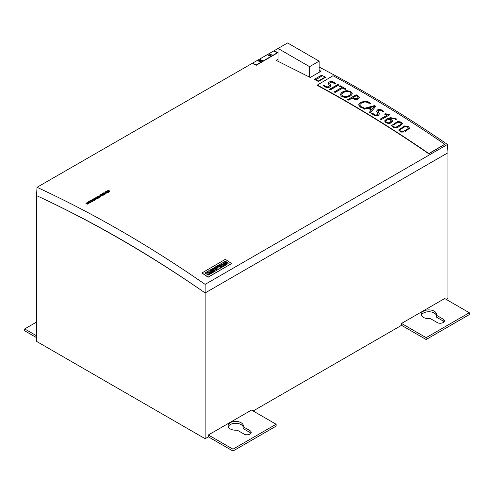 <?xml version="1.0" encoding="UTF-8"?>
<svg xmlns="http://www.w3.org/2000/svg" width="494" height="494" viewBox="0 0 494 494"><rect width="100%" height="100%" fill="white"/><g stroke="black" fill="none" stroke-linecap="round" stroke-linejoin="round"><path stroke-width="0.74" d="M330.949 85.795L330.214 84.258L330.949 85.734L329.992 87.037L327.436 87.623L324.824 86.888L323.064 85.499M329.683 83.153L330.227 84.252M331.616 82.152L330.196 82.449L329.689 83.091M333.888 82.109L332.481 81.633L335.488 83.418L334.426 83.813L333.073 82.572L331.61 82.158M328.992 82.177L330.85 81.615L332.481 81.763L333.882 82.171L335.488 83.486M330.85 81.615L328.985 82.053L330.85 81.43L332.481 81.763M330.85 81.424L332.474 81.578M328.152 83.251L328.985 82.047L328.152 83.375M323.057 85.499L324.027 85.079L325.67 86.444L327.361 86.888L328.881 86.518L329.467 85.752L328.152 83.19L328.985 81.985M323.187 85.635L324.033 85.271L325.67 86.629L327.361 87.074L328.881 86.703L329.467 85.752L328.874 86.512M327.361 86.895L328.881 86.703M325.67 86.444L327.361 87.074M324.033 85.079L325.67 86.629M323.101 85.542L324.039 85.264M329.473 89.371L337.89 84.449A1221.199 705.062 60 0 1 338.865 84.987L330.449 89.846A1221.199 705.062 -120 0 0 329.473 89.309L337.89 84.449M341.786 87.524A1221.199 705.062 -120 0 0 339.329 86.154L340.131 85.69A1221.199 705.062 60 0 1 346.059 89.006L345.257 89.47A1221.199 705.062 -120 0 0 342.762 88.068L335.148 92.464A1221.199 705.062 -120 0 0 334.172 91.921L341.786 87.524L334.172 91.983M339.384 86.184L340.131 85.69M350.777 91.538L352.203 93.835C351.413 95.842 349.264 97.015 345.769 97.367C342.379 97.195 340.65 96.139 340.594 94.2C341.403 92.193 343.546 91.013 347.035 90.661L350.777 91.538L352.203 93.897M352.241 93.446L352.203 93.835M347.035 90.661L350.777 91.6L352.203 94.021M340.576 94.595L340.594 94.261C341.366 92.279 343.509 91.1 347.035 90.723L350.777 91.723M340.576 94.478L340.594 94.385C341.366 92.403 343.515 91.223 347.035 90.853M354.309 99.177L352.728 98.405A1221.199 705.062 -120 0 0 352.191 98.09L348.634 100.14A1221.199 705.062 -120 0 0 347.665 99.578L356.081 94.91A1221.045 704.975 60 0 1 357.705 95.848L359.502 97.695L359.465 97.195L358.434 98.924L356.452 99.51L354.309 99.177M356.081 94.718A1221.199 705.062 60 0 1 357.705 95.663L359.465 97.195L359.502 97.726M369.524 103.981L368.098 102.548L364.912 101.894L361.639 102.925L360.163 104.228L359.885 105.222L361.077 106.698L363.535 107.636M363.004 108.167L360.274 107.093L358.595 104.802L360.608 102.314L365.455 101.103L368.882 102.067L370.624 103.715L369.531 103.981M368.882 102.067L370.624 103.777M365.455 101.103L368.882 102.128L370.617 103.901M360.608 102.314L365.455 101.289M358.595 104.864L360.608 102.375L365.449 101.289L368.876 102.252M359.885 105.296L361.077 106.636L363.535 107.575L362.997 108.174M361.077 106.636L363.535 107.76M363.115 108.717L374.52 105.586A1221.199 705.062 60 0 1 375.755 106.327L370.352 113.015A1221.199 705.062 -120 0 0 369.302 112.373L371.216 110.051L369.333 112.397M371.216 110.051A1221.199 705.062 -120 0 0 368.079 108.161L364.097 109.242A1221.199 705.062 -120 0 0 363.115 108.655L374.52 105.586M378.657 110.428L378.151 111.082L379.411 113.923L378.453 115.275L375.897 115.806L373.285 114.941L371.525 113.416L372.488 113.003M378.676 112.336L379.411 113.991M378.145 111.082L379.404 114.108M381.541 110.65L380.071 110.168L378.657 110.421M383.955 111.625L382.887 112.008L381.535 110.65M377.348 112.638L376.613 111.138L377.441 109.896L379.312 109.365L382.344 110.193L383.949 111.693M382.35 110.187L383.949 111.632M380.942 109.575L383.949 111.817M379.312 109.365L382.344 110.378M377.447 109.964L379.312 109.433L380.936 109.767M377.447 109.896L376.613 111.199M375.817 115.213L377.336 114.867L377.922 114.108L377.336 114.744L377.929 113.898L377.336 112.644M377.342 114.682L375.823 115.034L377.336 114.867M375.823 115.022L374.125 114.682L372.495 113.003L374.125 114.497M371.562 113.459L372.488 113.064M387.617 114.843L384.807 114.41L385.141 113.731L388.766 114.293A1221.199 705.062 60 0 1 389.612 114.818L381.195 119.678A1221.199 705.062 -120 0 0 380.257 119.091L387.617 114.843L380.257 119.153M385.141 113.731L388.766 114.293M384.832 114.417L385.141 113.793L388.766 114.478A1221.045 704.975 60 0 1 389.457 114.904M396.608 119.252L390.396 117.8L386.567 119.178L384.727 121.215L386.574 118.992L390.402 117.621L396.077 118.714L396.614 119.066L395.78 119.492L395.286 119.153C393.082 117.998 390.859 117.98 388.611 119.085L391.612 119.795L392.6 120.925L391.446 122.876L388.636 123.556L385.876 122.747L384.752 120.795L386.574 119.054L390.402 117.683L396.614 119.128M388.611 119.085L391.612 119.98L392.644 121.382L391.612 119.801M388.611 119.147L391.612 119.98M401.474 122.135L397.732 121.394L391.612 125.532L393.823 127.619L397.794 127.477L402.604 123.679L401.474 122.135L397.732 121.394M402.598 123.809L401.468 122.321L397.732 121.456L391.612 125.507M402.604 123.679L401.468 122.321M409.6 128.187L408.47 126.631L404.728 125.871L398.615 130.008L400.825 132.12L404.79 131.997L409.6 128.187L408.47 126.631M404.728 125.871L398.615 129.984M409.594 128.323L408.47 126.692L404.728 125.933L398.621 130.015M428.773 153.572L444.748 144.291A1221.199 705.062 -120 0 0 333.005 75.724L317.043 85.258A1220.89 704.889 60 0 1 428.755 153.807L444.748 144.291M408.297 127.995L408.174 128.582L403.265 131.509C400.893 131.713 399.813 131.083 400.023 129.619L404.932 126.692L407.599 127.044L408.174 128.644L403.265 131.571C400.745 131.83 399.665 131.2 400.023 129.681M408.297 127.989L408.168 128.767L403.265 131.509M399.887 130.342L400.023 129.619M393.02 125.143L397.929 122.216L400.603 122.555L401.177 124.136L396.268 127.063C393.749 127.335 392.668 126.711 393.026 125.204M401.295 123.525L401.177 124.074L396.262 127.186C393.891 127.396 392.804 126.773 393.02 125.328M401.295 123.549L401.171 124.26L396.262 127.186M396.268 127.001C393.891 127.211 392.81 126.594 393.026 125.143L392.884 125.859M385.9 121.203C386.185 120.246 387.135 119.702 388.741 119.579L390.556 120.073L391.328 121.271L388.475 122.883C386.938 122.753 386.08 122.216 385.913 121.265L385.913 121.203C386.067 122.142 386.926 122.685 388.475 122.821L388.469 123.006C386.919 122.87 386.061 122.327 385.907 121.388M391.328 121.209C391.013 122.148 390.062 122.685 388.475 122.821M369.172 107.871L374.298 106.432L371.723 109.409A1221.199 705.062 -120 0 0 369.172 107.871L369.166 108.056A1221.045 704.975 -120 0 1 371.723 109.594L371.723 109.47M374.298 106.432L371.723 109.409M352.988 97.627L356.254 95.743A1221.199 705.062 60 0 1 356.804 96.064L358.125 97.207L357.397 98.51L355.347 98.769L353.389 97.861A1221.199 705.062 -120 0 0 352.988 97.627L352.988 97.818A1221.045 704.975 -120 0 1 353.389 98.047L353.389 97.861M358.125 97.207L357.397 98.325L358.125 97.269M357.397 98.325L355.347 98.707M341.842 94.453C342.503 92.903 344.17 91.896 346.85 91.421L349.894 91.952L350.956 93.632C350.302 95.188 348.634 96.2 345.942 96.663C343.268 96.738 341.904 96.021 341.842 94.515L341.842 94.453C341.996 95.947 343.361 96.663 345.942 96.602L345.942 96.787C343.355 96.849 341.984 96.132 341.842 94.644L341.842 94.515M350.956 93.57C350.302 95.126 348.628 96.139 345.942 96.602M330.214 84.443L330.955 85.925M333.888 82.294L335.494 83.61M329.473 89.494L337.896 84.635A1221.045 704.975 60 0 1 338.699 85.085M334.172 92.106L341.786 87.586M339.495 86.246L340.131 85.876A1221.045 704.975 60 0 1 345.893 89.099M345.948 96.787C348.628 96.33 350.302 95.317 350.956 93.761L350.956 93.632M357.397 98.51L355.347 98.769M355.347 98.893L353.389 98.047M347.665 99.769L356.081 94.91M357.675 95.83L359.465 97.386M359.885 105.333L361.071 106.821M358.588 104.987L360.601 102.499M373.192 107.68L374.298 106.494M373.192 107.865L371.723 109.594M369.401 112.434L371.216 110.113M363.109 108.841L374.52 105.772A1221.045 704.975 60 0 1 375.65 106.451M371.636 113.552L372.495 113.064M378.138 111.267L378.682 112.521M376.607 111.323L377.441 110.082L379.306 109.551M372.495 113.188L374.125 114.682M380.25 119.276L387.617 114.904M384.888 114.423L385.135 113.916M388.475 123.006L391.328 121.271M392.606 121.11L392.637 121.493M401.289 123.654L401.171 124.26M397.726 121.58L391.619 125.55M408.291 128.168L408.168 128.767M403.258 131.694C400.887 131.892 399.807 131.262 400.017 129.805M408.464 126.81L404.722 126.05M428.755 153.807L444.748 144.353M428.773 153.511A1221.199 705.062 -120 0 0 317.037 84.943M319.124 61.157L309.571 66.665L278.054 48.468L287.601 42.953L319.124 61.157L319.124 72.334M278.054 48.468L278.054 61.262M309.571 66.665L309.571 77.12M208.369 434.973L232.97 449.176L276.134 424.253L251.532 410.051L208.369 434.973L208.369 436.838L205.127 438.709L36.568 341.391L36.568 195.624M205.127 438.709L205.127 292.948C149.12 254.015 92.921 221.571 36.525 195.605L37.025 187.312C93.249 213.272 149.287 245.623 205.127 284.371L205.127 292.948L447.978 152.739L447.478 144.452L205.127 284.371M401.529 325.318L426.137 339.52L469.3 314.604L469.3 312.733L426.137 337.655L401.529 323.447L401.529 325.318L253.15 410.983M401.529 323.447L444.699 298.524L469.3 312.733M447.935 152.763L447.935 298.524L446.317 299.463M42.218 198.242A1220.89 704.889 60 0 1 199.31 288.922M443.13 319.118A4.199 2.421 180 0 1 444.359 320.834A4.199 2.421 180 0 1 441.772 323.07A4.199 2.421 180 0 1 437.196 322.545L430.373 318.605A7.632 4.403 180 0 1 421.203 314.289A7.632 4.403 180 0 1 428.835 309.886A7.632 4.403 180 0 1 436.461 314.289A7.632 4.403 180 0 1 436.307 315.178L443.13 319.118L443.13 320.989A4.199 2.421 180 0 1 444.038 321.767M249.97 430.638L243.141 426.699A7.632 4.403 -0 0 0 243.301 425.809A7.632 4.403 -0 0 0 235.669 421.407A7.632 4.403 -0 0 0 228.037 425.809A7.632 4.403 -0 0 0 237.206 430.126L244.03 434.065A4.199 2.421 -0 0 0 248.606 434.59A4.199 2.421 -0 0 0 251.199 432.355A4.199 2.421 -0 0 0 249.97 430.638L249.97 432.509L243.141 428.57L243.141 426.699M36.568 337.655L24.7 330.801L24.7 328.93L36.568 322.076M24.7 328.93L36.568 335.784M208.369 436.838L232.97 451.047L276.134 426.124L276.134 424.253M436.307 315.178L436.307 317.049L443.13 320.989M421.376 315.221A7.632 4.403 180 0 1 428.872 311.751A7.632 4.403 180 0 1 436.307 315.271M250.872 433.287A4.199 2.421 0 0 0 249.97 432.509M243.141 426.791A7.632 4.403 0 0 0 235.712 423.278A7.632 4.403 0 0 0 228.209 426.748M232.97 451.047L232.97 449.176M426.137 339.52L426.137 337.655M37.025 187.312L279.672 47.535M319.124 67.036C361.874 89.291 404.654 115.096 447.478 144.452M278.054 59.354L276.251 60.398L310.232 77.465L321.051 71.216L319.124 70.21M231.612 263.561L208.141 277.227A1220.89 704.889 -120 0 0 201.904 272.984L225.381 259.319A1221.045 704.975 60 0 1 231.612 263.561L208.153 277.109A1221.045 704.975 -120 0 0 201.916 272.867M92.52 201.348L92.051 201.787L90.13 200.867M89.785 201.601L89.618 200.953L90.717 202.454L88.198 201.774L89.865 201.558L89.383 201.089M90.958 202.312L90.717 202.583L88.198 201.774M89.019 203.429L88.772 203.707L88.228 202.843A1220.89 704.889 -120 0 0 87.358 202.392L87.574 202.132A1221.045 704.975 60 0 1 88.451 202.589L90.112 202.799L88.512 202.756L88.766 203.577L88.222 202.719A1221.045 704.975 -120 0 0 87.352 202.262M90.112 202.799L88.519 202.88M88.303 203.781L87.833 204.226L85.913 203.3M92.563 200.212L92.014 200.657A1220.89 704.889 -120 0 0 91.841 200.564L92.39 200.119A1221.045 704.975 60 0 1 92.563 200.212L92.008 200.527A1221.045 704.975 -120 0 0 91.841 200.441M94.65 200.119L94.187 200.558L92.267 199.632M96.046 199.31L95.583 199.749L93.656 198.829M96.194 197.903L96.027 197.254L97.12 198.755L94.607 198.075L96.274 197.853L95.793 197.39M97.361 198.613L94.607 198.075M98.003 197.094A1220.89 704.889 -120 0 0 97.232 196.686L97.448 196.433A1221.045 704.975 60 0 1 99.393 197.446L99.171 197.699A1220.89 704.889 -120 0 0 98.306 197.248L97.695 197.606M98.306 197.248L97.577 197.544A1221.045 704.975 60 0 1 98.442 197.995L98.22 198.248A1220.89 704.889 -120 0 0 96.281 197.236L96.497 196.983A1221.045 704.975 60 0 1 97.392 197.446L98.121 197.026A1221.045 704.975 -120 0 0 97.225 196.563M100.529 196.723L100.066 197.162L98.145 196.242M100.572 195.581L100.029 196.025A1220.89 704.889 -120 0 0 99.856 195.939L100.406 195.494A1221.045 704.975 60 0 1 100.572 195.581L100.023 195.902A1221.045 704.975 -120 0 0 99.85 195.809M102.338 195.247L102.017 196.081L101.752 195.192L100.844 195.593L100.196 195.013L100.733 194.58L102.344 195.247L102.011 195.957L101.745 195.062L100.838 195.463L100.196 195.013M101.906 194.185L103.011 194.247A1221.045 704.975 60 0 1 103.197 194.34L103.314 195.05M102.987 194.593L103.308 194.926L104.117 194.642L103.258 195.216L102.591 194.908L102.703 194.531L103.258 195.223M102.32 194.747L102.703 194.525L102.326 194.747L101.56 194.185L102.486 193.79L101.881 194.222M102.493 193.796L101.9 194.185M104.907 193.901L104.635 194.55A1220.89 704.889 -120 0 0 102.696 193.537L102.894 193.29A1221.045 704.975 60 0 1 104.592 194.173L104.907 193.901L104.629 194.42A1221.045 704.975 -120 0 0 102.69 193.407M105.877 193.697L105.63 193.969A1220.89 704.889 -120 0 0 104.432 193.345L104.197 193.481A1220.89 704.889 -120 0 0 104.012 193.389L104.24 193.123A1221.045 704.975 -120 0 0 103.684 192.833L103.901 192.709A1221.045 704.975 60 0 1 104.456 193L105.191 192.58A1221.045 704.975 60 0 1 105.401 192.691L105.623 193.846A1221.045 704.975 -120 0 0 104.425 193.222L104.191 193.358A1221.045 704.975 -120 0 0 104.006 193.259M104.129 193.191A1220.89 704.889 -120 0 0 103.691 192.963L103.684 192.833M107.63 192.685L106.778 193.197L105.877 192.697L106.284 192.228A1221.045 704.975 -120 0 0 105.463 191.802L105.691 191.672A1221.045 704.975 60 0 1 107.63 192.685L106.772 193.068L105.877 192.697M106.173 192.296A1220.89 704.889 -120 0 0 105.469 191.931L105.463 191.802M108.896 191.956L108.025 192.586A1220.89 704.889 -120 0 0 107.84 192.493L108.482 191.993A1221.045 704.975 -120 0 0 107.803 191.635L107.192 191.993A1221.045 704.975 -120 0 0 107.007 191.894L107.618 191.542A1221.045 704.975 -120 0 0 106.914 191.172L106.229 191.567A1221.045 704.975 -120 0 0 106.043 191.468L106.951 190.943A1221.045 704.975 60 0 1 108.896 191.956L108.025 192.462A1221.045 704.975 -120 0 0 107.84 192.364M108.371 192.055A1220.89 704.889 -120 0 0 107.809 191.765L107.198 192.117A1220.89 704.889 -120 0 0 107.013 192.024L107.007 191.894M107.507 191.604A1220.89 704.889 -120 0 0 106.92 191.302L106.235 191.691A1220.89 704.889 -120 0 0 106.049 191.598L106.043 191.468M107.569 190.882L108.1 190.326L109.711 190.993L109.773 191.524L109.711 191.122L109.384 191.833L109.118 190.937L108.211 191.339L107.569 190.888M277.406 52.716A1220.89 704.889 -120 0 0 274.528 51.37L274.732 51.117A1221.045 704.975 60 0 1 277.955 52.623L256.269 65.146A1221.045 704.975 -120 0 0 253.045 63.64L253.261 63.516A1221.045 704.975 60 0 1 256.269 64.918L277.529 52.648A1221.045 704.975 -120 0 0 274.516 51.24M277.955 52.623L256.275 65.276A1220.89 704.889 -120 0 0 253.058 63.769L253.045 63.64M270.292 54.686L270.237 53.939L270.687 54.704L272.138 54.859L270.817 55.007M271.891 55.137L270.737 54.871L270.848 55.742L270.44 54.995L268.89 54.846L270.366 54.692L269.977 54.087M270.366 55.544L270.101 56.174A1220.89 704.889 -120 0 0 268.168 55.266L268.366 55.019A1221.045 704.975 60 0 1 270.057 55.81L270.366 55.544L270.088 56.038A1221.045 704.975 -120 0 0 268.156 55.137M260.566 60.299L260.511 59.552L260.968 60.317L262.419 60.472L261.098 60.62M262.172 60.75L261.017 60.478L261.128 61.349L260.721 60.601L259.27 60.472M260.832 61.268L260.054 61.874L259.227 61.577L258.998 60.75L258.232 61.194A1220.89 704.889 -120 0 0 258.047 61.108L259.078 60.379A1221.045 704.975 60 0 1 259.276 60.472L259.399 61.2L259.276 60.472M259.227 61.577L258.992 60.62L258.226 61.065A1221.045 704.975 -120 0 0 258.041 60.978M321.582 76.156L321.569 75.187L314.369 79.343L318.364 81.467L325.558 77.311L325.114 77.076M259.393 61.2L259.832 61.577L260.838 61.275L260.042 61.744L259.214 61.441M259.06 61.065L258.992 60.62L259.06 61.065M259.171 60.422L260.647 60.305L260.258 59.694M260.721 60.601L259.159 60.33M261.128 61.349L260.715 60.472M270.44 54.995L268.878 54.717M270.848 55.742L270.434 54.865M109.118 190.937L108.205 191.209L107.562 190.758M109.384 191.833L109.112 190.808M109.705 190.999L109.409 191.684M108.834 191.011L107.853 190.727L108.495 190.505L108.834 191.005M107.846 190.857L108.495 190.505L108.933 190.912M108.501 190.628L108.939 191.036M107.223 192.722L106.778 192.895L106.173 192.561L106.469 192.327A1221.045 704.975 60 0 1 107.223 192.722M106.173 192.691L106.469 192.327M106.476 192.456A1220.89 704.889 60 0 1 107.105 192.784M105.166 192.79L105.586 193.592A1221.045 704.975 -120 0 0 104.642 193.098L105.166 192.79L105.506 193.549M104.759 193.16L105.173 192.919M102.32 194.624L101.56 194.185M104.111 194.642L103.252 195.087M102.987 194.469L103.308 194.926M100.473 194.982L101.128 194.76L101.573 195.167L101.122 195.321L100.486 194.982M100.48 195.111L101.128 194.76L101.573 195.167M101.134 194.883L101.573 195.291M98.189 196.322L99.01 195.772C100.121 195.994 100.56 196.377 100.331 196.933L98.189 196.322M98.516 196.303L99.411 196.087L100.239 196.748L99.251 196.736L98.43 196.075M98.436 196.069L100.239 196.748M99.171 197.699L99.164 197.575A1221.045 704.975 -120 0 0 98.306 197.125M98.22 198.248L98.213 198.125A1221.045 704.975 -120 0 0 96.274 197.112M96.75 198.477L95.966 198.242L96.404 197.989L96.75 198.483M96.404 198.119L96.812 198.502M93.706 198.909L94.527 198.36C95.632 198.582 96.077 198.971 95.848 199.52L93.65 198.891M94.033 198.891L94.774 199.323M93.946 198.668L94.928 198.674L95.762 199.465M94.922 198.674L95.756 199.335L94.768 199.323M93.953 198.792L94.934 198.804M92.31 199.712L93.131 199.168C94.243 199.385 94.681 199.774 94.453 200.323L92.31 199.718M94.465 200.447L94.663 200.051M92.637 199.693L93.533 199.477L94.36 200.138L93.378 200.132L92.551 199.471M92.557 199.465L94.36 200.138M90.174 200.947L91.001 200.397C92.106 200.62 92.545 201.009 92.316 201.558L90.174 200.947M90.501 200.928L92.224 201.373M90.414 200.706L91.396 200.712L92.23 201.503M90.421 200.83L92.143 201.274M89.994 201.694L90.612 202.268L89.556 201.941L89.994 201.694L90.402 202.2M87.833 204.226L85.956 203.38L86.783 202.83M86.783 202.836C87.889 203.053 88.333 203.442 88.099 203.991L87.833 204.096M88.006 203.806L87.024 203.794L86.203 203.133L87.185 203.145L88.018 203.936M86.289 203.361L87.926 203.707M216.384 266.334L219.089 267.18A1221.045 704.975 -120 0 0 217.206 265.902L217.959 265.463A1221.045 704.975 60 0 1 221.226 267.68L219.972 268.403L217.36 267.563L218.447 269.286L217.249 269.977A1221.045 704.975 -120 0 0 213.982 267.76L214.976 267.186A1221.045 704.975 60 0 1 216.872 268.47L215.755 266.698L216.384 266.334L219.089 267.18M205.467 272.614L207.233 271.688A1221.045 704.975 60 0 1 208.104 272.28L206.572 273.133L208.919 272.916L209.796 273.386L209.956 274.003L208.067 275.226A1221.045 704.975 -120 0 0 207.214 274.639L208.647 273.923L206.165 274.114L205.195 273.052L207.233 271.688M209.796 273.386L209.944 274.121L209.796 273.386M211.623 273.225L210.864 273.664A1221.045 704.975 -120 0 0 207.603 271.441L208.703 270.811L211.605 271.502A1221.045 704.975 -120 0 0 209.722 270.218L210.481 269.78A1221.045 704.975 60 0 1 213.741 272.003L212.605 272.657L209.777 271.966A1221.045 704.975 60 0 1 211.623 273.225M213.068 269.211L211.63 270.039A1221.045 704.975 -120 0 0 210.895 269.545L213.34 268.131A1221.045 704.975 60 0 1 216.607 270.348L214.186 271.743A1221.045 704.975 -120 0 0 213.494 271.268L214.896 270.459A1221.045 704.975 -120 0 0 214.316 270.057L213.093 270.768A1221.045 704.975 -120 0 0 212.451 270.329L213.674 269.625A1221.045 704.975 -120 0 0 213.068 269.211M226.87 263.537L224.653 263.648L223.566 263.148L223.665 262.11L225.437 261.178A1221.045 704.975 60 0 1 226.308 261.771L224.77 262.623L227.117 262.407L227.993 262.876L228.154 263.493L226.271 264.716A1221.045 704.975 -120 0 0 225.412 264.129L226.82 263.586M223.566 263.148L223.659 262.228L225.437 261.178M225.777 265.056L224.733 265.655A1221.045 704.975 -120 0 0 221.473 263.432L222.51 262.833A1221.045 704.975 60 0 1 225.777 265.056M220.559 264.883L219.12 265.716A1221.045 704.975 -120 0 0 218.385 265.216L220.83 263.802A1221.045 704.975 60 0 1 224.097 266.025L221.683 267.421A1221.045 704.975 -120 0 0 220.985 266.945L222.393 266.13A1221.045 704.975 -120 0 0 221.812 265.735L220.583 266.439A1221.045 704.975 -120 0 0 219.941 266.007L221.17 265.297A1221.045 704.975 -120 0 0 220.559 264.883M205.177 273.17L205.455 272.737M207.344 274.732L208.622 274.096M206.535 273.225L208.635 273.009L209.783 273.503M207.227 271.805A1220.89 704.889 60 0 1 207.974 272.317M211.525 273.281A1220.89 704.889 60 0 0 209.765 272.083L209.777 271.966M209.808 270.28L210.481 269.78M210.469 269.903A1220.89 704.889 60 0 1 213.643 272.058M207.696 271.502L208.69 270.928L211.605 271.502M212.537 270.391L213.674 269.625M213.581 271.329L214.896 270.459M210.987 269.601L213.34 268.131M213.334 268.248A1220.89 704.889 60 0 1 216.508 270.403M218.385 269.316L217.36 267.563M217.292 265.963L217.959 265.463M217.953 265.581A1220.89 704.889 60 0 1 221.127 267.742M215.804 266.779L216.372 266.451M214.075 267.816L214.964 267.303A1220.89 704.889 60 0 1 216.86 268.594L216.872 268.47M220.034 266.068L221.17 265.297M221.071 267.001L222.393 266.13M218.478 265.278L220.83 263.802M220.824 263.926A1220.89 704.889 60 0 1 223.998 266.081M221.565 263.493L222.51 262.833M222.504 262.95A1220.89 704.889 60 0 1 225.678 265.111M223.554 263.265L223.381 262.66M225.548 264.222L226.808 263.71M225.875 262.61L227.11 262.524L227.987 262.999M224.739 262.722L225.888 262.487M225.425 261.295A1220.89 704.889 60 0 1 226.178 261.808M315.543 79.96L322.452 75.656L325.219 77.015L318.204 81.065L315.549 79.639M318.204 81.38L318.204 81.065M347.665 99.64L356.081 94.78M355.377 98.775L353.389 97.923"/></g></svg>
